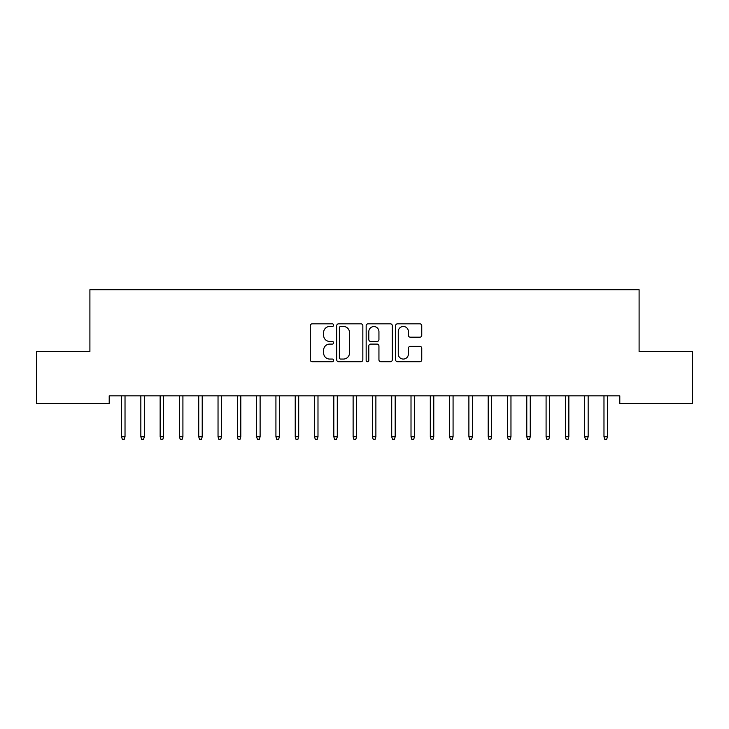 <?xml version="1.0" encoding="UTF-8"?>
<svg xmlns="http://www.w3.org/2000/svg" width="729" height="729" viewBox="0 0 729 729"><rect width="100%" height="100%" fill="white"/><g stroke="black" fill="none" stroke-linecap="round" stroke-linejoin="round"><path stroke-width="1.09" d="M333.627 325.152A1.33 1.33 0 0 0 332.296 323.831L312.176 323.831A1.895 1.895 0 0 0 310.281 325.726L310.281 359.816A1.895 1.895 0 0 0 312.176 361.712L332.296 361.712A1.33 1.33 0 0 0 333.627 360.39A1.33 1.33 0 0 0 332.296 359.06L329.699 359.06A6.06 6.06 0 0 1 323.63 353L323.63 350.157A6.06 6.06 0 0 1 329.699 344.097L332.296 344.097A1.33 1.33 0 0 0 333.627 342.776A1.33 1.33 0 0 0 332.296 341.445L329.699 341.445A6.06 6.06 0 0 1 323.63 335.386L323.63 332.542A6.06 6.06 0 0 1 329.699 326.483L332.296 326.483A1.33 1.33 0 0 0 333.627 325.152M419.858 337.181A1.895 1.895 0 0 0 421.754 335.285L421.754 325.726A1.895 1.895 0 0 0 419.858 323.831L397.505 323.831A1.895 1.895 0 0 0 395.61 325.726L395.61 359.816A1.895 1.895 0 0 0 397.505 361.712L419.858 361.712A1.895 1.895 0 0 0 421.754 359.816L421.754 348.262A1.895 1.895 0 0 0 419.858 346.366L410.29 346.366A1.895 1.895 0 0 0 408.395 348.262L408.395 353.993A5.067 5.067 0 0 1 403.328 359.06A5.067 5.067 0 0 1 398.262 353.993L398.262 331.549A5.067 5.067 0 0 1 403.328 326.483A5.067 5.067 0 0 1 408.395 331.549L408.395 335.285A1.895 1.895 0 0 0 410.29 337.181L419.858 337.181M619.796 395.838L109.204 395.838L109.204 403.556L36.45 403.556L36.45 351.451L89.904 351.451L89.904 289.705L639.096 289.705L639.096 351.451L692.55 351.451L692.55 403.556L619.796 403.556L619.796 395.838M362.842 325.726A1.895 1.895 0 0 0 360.946 323.831L338.593 323.831A1.895 1.895 0 0 0 336.707 325.726L336.707 359.816A1.895 1.895 0 0 0 338.593 361.712L360.946 361.712A1.895 1.895 0 0 0 362.842 359.816L362.842 325.726M368.054 323.831L390.407 323.831A1.895 1.895 0 0 1 392.293 325.726L392.293 359.816A1.895 1.895 0 0 1 390.407 361.712L380.839 361.712A1.895 1.895 0 0 1 378.943 359.816L378.943 345.993A1.895 1.895 0 0 0 377.048 344.097L370.706 344.097A1.895 1.895 0 0 0 368.81 345.993L368.81 360.39A1.33 1.33 0 0 1 367.48 361.712A1.33 1.33 0 0 1 366.158 360.39L366.158 325.726A1.895 1.895 0 0 1 368.054 323.831M340.68 326.483A1.33 1.33 0 0 0 339.359 327.804L339.359 357.739A1.33 1.33 0 0 0 340.68 359.06L343.432 359.06A6.06 6.06 0 0 0 349.492 353L349.492 332.542A6.06 6.06 0 0 0 343.432 326.483L340.68 326.483M378.943 331.64A5.067 5.067 0 0 0 373.877 326.574A5.067 5.067 0 0 0 368.81 331.64L368.81 339.55A1.895 1.895 0 0 0 370.706 341.445L377.048 341.445A1.895 1.895 0 0 0 378.943 339.55L378.943 331.64M121.552 436.789L122.326 439.295L124.249 439.295L125.023 436.789L121.552 436.789L121.552 395.838M125.023 436.789L125.023 395.838M140.843 436.789L141.617 439.295L143.549 439.295L144.324 436.789L140.843 436.789L140.843 395.838M144.324 436.789L144.324 395.838M160.143 436.789L160.918 439.295L162.849 439.295L163.615 436.789L160.143 436.789L160.143 395.838M163.615 436.789L163.615 395.838M179.443 436.789L180.209 439.295L182.141 439.295L182.915 436.789L179.443 436.789L179.443 395.838M182.915 436.789L182.915 395.838M198.735 436.789L199.509 439.295L201.441 439.295L202.215 436.789L198.735 436.789L198.735 395.838M202.215 436.789L202.215 395.838M218.035 436.789L218.809 439.295L220.741 439.295L221.507 436.789L218.035 436.789L218.035 395.838M221.507 436.789L221.507 395.838M237.335 436.789L238.101 439.295L240.032 439.295L240.807 436.789L237.335 436.789L237.335 395.838M240.807 436.789L240.807 395.838M256.626 436.789L257.401 439.295L259.333 439.295L260.107 436.789L256.626 436.789L256.626 395.838M260.107 436.789L260.107 395.838M275.927 436.789L276.701 439.295L278.624 439.295L279.398 436.789L275.927 436.789L275.927 395.838M279.398 436.789L279.398 395.838M295.227 436.789L295.992 439.295L297.924 439.295L298.699 436.789L295.227 436.789L295.227 395.838M298.699 436.789L298.699 395.838M314.518 436.789L315.293 439.295L317.224 439.295L317.99 436.789L314.518 436.789L314.518 395.838M317.99 436.789L317.99 395.838M333.818 436.789L334.593 439.295L336.516 439.295L337.29 436.789L333.818 436.789L333.818 395.838M337.29 436.789L337.29 395.838M353.118 436.789L353.884 439.295L355.816 439.295L356.59 436.789L353.118 436.789L353.118 395.838M356.59 436.789L356.59 395.838M372.41 436.789L373.184 439.295L375.116 439.295L375.882 436.789L372.41 436.789L372.41 395.838M375.882 436.789L375.882 395.838M391.71 436.789L392.484 439.295L394.407 439.295L395.182 436.789L391.71 436.789L391.71 395.838M395.182 436.789L395.182 395.838M411.01 436.789L411.776 439.295L413.707 439.295L414.482 436.789L411.01 436.789L411.01 395.838M414.482 436.789L414.482 395.838M430.301 436.789L431.076 439.295L433.008 439.295L433.773 436.789L430.301 436.789L430.301 395.838M433.773 436.789L433.773 395.838M449.602 436.789L450.376 439.295L452.299 439.295L453.073 436.789L449.602 436.789L449.602 395.838M453.073 436.789L453.073 395.838M468.893 436.789L469.667 439.295L471.599 439.295L472.374 436.789L468.893 436.789L468.893 395.838M472.374 436.789L472.374 395.838M488.193 436.789L488.968 439.295L490.899 439.295L491.665 436.789L488.193 436.789L488.193 395.838M491.665 436.789L491.665 395.838M507.493 436.789L508.259 439.295L510.191 439.295L510.965 436.789L507.493 436.789L507.493 395.838M510.965 436.789L510.965 395.838M526.785 436.789L527.559 439.295L529.491 439.295L530.265 436.789L526.785 436.789L526.785 395.838M530.265 436.789L530.265 395.838M546.085 436.789L546.859 439.295L548.791 439.295L549.557 436.789L546.085 436.789L546.085 395.838M549.557 436.789L549.557 395.838M565.385 436.789L566.151 439.295L568.082 439.295L568.857 436.789L565.385 436.789L565.385 395.838M568.857 436.789L568.857 395.838M584.676 436.789L585.451 439.295L587.383 439.295L588.157 436.789L584.676 436.789L584.676 395.838M588.157 436.789L588.157 395.838M603.976 436.789L604.751 439.295L606.674 439.295L607.448 436.789L603.976 436.789L603.976 395.838M607.448 436.789L607.448 395.838"/></g></svg>

